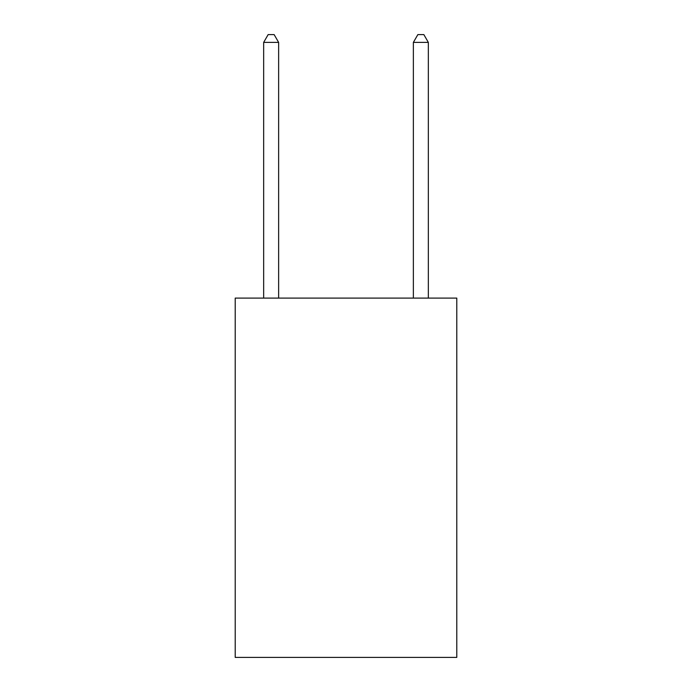 <?xml version="1.0" encoding="UTF-8"?>
<svg xmlns="http://www.w3.org/2000/svg" width="692" height="692" viewBox="0 0 692 692"><rect width="100%" height="100%" fill="white"/><g stroke="black" fill="none" stroke-linecap="round" stroke-linejoin="round"><path stroke-width="1.04" d="M456.789 298.096L456.789 657.4L235.211 657.4L235.211 298.096L456.789 298.096M278.634 298.096L278.634 42.385L263.661 42.385L263.661 298.096M263.661 42.385L268.15 34.6L274.136 34.6L278.634 42.385M428.339 298.096L428.339 42.385L413.366 42.385L413.366 298.096M413.366 42.385L417.864 34.6L423.85 34.6L428.339 42.385"/></g></svg>
